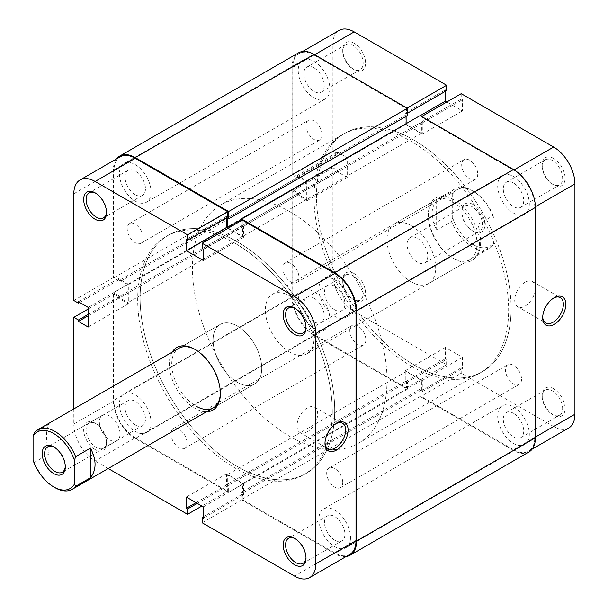 <?xml version="1.0" encoding="UTF-8"?>
<svg xmlns="http://www.w3.org/2000/svg" width="608" height="608" viewBox="0 0 608 608"><rect width="100%" height="100%" fill="white"/><g stroke="black" fill="none" stroke-linecap="round" stroke-linejoin="round"><path stroke-width="0.46" stroke-dasharray="3.04 2.28" d="M365.849 339.887A11.354 6.551 60 0 1 363.493 345.078A11.354 6.551 60 0 1 354.745 342.038A11.354 6.551 60 0 1 349.79 330.615A11.354 6.551 60 0 1 352.146 325.417A11.354 6.551 60 0 1 360.894 328.457A11.354 6.551 60 0 1 365.849 339.887M187.051 443.11A11.354 6.551 60 0 1 184.703 448.309A11.354 6.551 60 0 1 175.955 445.269A11.354 6.551 60 0 1 171 433.838A11.354 6.551 60 0 1 173.348 428.64A11.354 6.551 60 0 1 182.096 431.688A11.354 6.551 60 0 1 187.051 443.11M322.065 134.839A11.354 6.551 60 0 1 319.709 140.03A11.354 6.551 60 0 1 310.962 136.99A11.354 6.551 60 0 1 306.006 125.567A11.354 6.551 60 0 1 308.355 120.369A11.354 6.551 60 0 1 317.11 123.409A11.354 6.551 60 0 1 322.065 134.839M143.268 238.062A11.354 6.551 60 0 1 140.919 243.261A11.354 6.551 60 0 1 132.172 240.213A11.354 6.551 60 0 1 127.216 228.79A11.354 6.551 60 0 1 129.565 223.592A11.354 6.551 60 0 1 138.312 226.64A11.354 6.551 60 0 1 143.268 238.062M477.744 174.162A11.354 6.551 60 0 1 475.395 179.36A11.354 6.551 60 0 1 466.648 176.312A11.354 6.551 60 0 1 461.692 164.89A11.354 6.551 60 0 1 464.041 159.691A11.354 6.551 60 0 1 472.788 162.731A11.354 6.551 60 0 1 477.744 174.162M298.954 277.385A11.354 6.551 60 0 1 296.598 282.583A11.354 6.551 60 0 1 287.85 279.543A11.354 6.551 60 0 1 282.895 268.113A11.354 6.551 60 0 1 285.251 262.922A11.354 6.551 60 0 1 293.998 265.962A11.354 6.551 60 0 1 298.954 277.385M521.535 379.21A11.354 6.551 60 0 1 519.179 384.408A11.354 6.551 60 0 1 510.431 381.36A11.354 6.551 60 0 1 505.476 369.938A11.354 6.551 60 0 1 507.824 364.739A11.354 6.551 60 0 1 516.58 367.787A11.354 6.551 60 0 1 521.535 379.21M342.737 482.433A11.354 6.551 60 0 1 340.389 487.631A11.354 6.551 60 0 1 331.641 484.591A11.354 6.551 60 0 1 326.686 473.161A11.354 6.551 60 0 1 329.034 467.97A11.354 6.551 60 0 1 337.782 471.01A11.354 6.551 60 0 1 342.737 482.433M350.52 537.487A22.359 12.912 60 0 1 345.891 547.724A22.359 12.912 60 0 1 328.662 541.736A22.359 12.912 60 0 1 318.896 519.232A22.359 12.912 60 0 1 323.532 508.995A22.359 12.912 60 0 1 340.761 514.984A22.359 12.912 60 0 1 350.52 537.487M529.317 434.264A22.359 12.912 60 0 1 524.681 444.501A22.359 12.912 60 0 1 507.452 438.505A22.359 12.912 60 0 1 497.694 416.001A22.359 12.912 60 0 1 502.322 405.772A22.359 12.912 60 0 1 519.551 411.76A22.359 12.912 60 0 1 529.317 434.264M151.05 422.324A22.359 12.912 60 0 1 146.422 432.562A22.359 12.912 60 0 1 129.192 426.573A22.359 12.912 60 0 1 119.426 404.069A22.359 12.912 60 0 1 124.062 393.832A22.359 12.912 60 0 1 141.292 399.821A22.359 12.912 60 0 1 151.05 422.324M329.848 319.101A22.359 12.912 60 0 1 325.212 329.338A22.359 12.912 60 0 1 307.982 323.342A22.359 12.912 60 0 1 298.224 300.838A22.359 12.912 60 0 1 302.852 290.609A22.359 12.912 60 0 1 320.082 296.598A22.359 12.912 60 0 1 329.848 319.101M151.05 191.999A22.359 12.912 60 0 1 146.422 202.228A22.359 12.912 60 0 1 129.192 196.24A22.359 12.912 60 0 1 119.426 173.736A22.359 12.912 60 0 1 124.062 163.499A22.359 12.912 60 0 1 141.292 169.495A22.359 12.912 60 0 1 151.05 191.999M329.848 88.768A22.359 12.912 60 0 1 325.212 99.005A22.359 12.912 60 0 1 307.982 93.016A22.359 12.912 60 0 1 298.224 70.513A22.359 12.912 60 0 1 302.852 60.276A22.359 12.912 60 0 1 320.082 66.264A22.359 12.912 60 0 1 329.848 88.768M350.52 307.162A22.359 12.912 60 0 1 345.891 317.391A22.359 12.912 60 0 1 328.662 311.402A22.359 12.912 60 0 1 318.896 288.899A22.359 12.912 60 0 1 323.532 278.662A22.359 12.912 60 0 1 340.761 284.658A22.359 12.912 60 0 1 350.52 307.162M529.317 203.931A22.359 12.912 60 0 1 524.681 214.168A22.359 12.912 60 0 1 507.452 208.179A22.359 12.912 60 0 1 497.694 185.676A22.359 12.912 60 0 1 502.322 175.438A22.359 12.912 60 0 1 519.551 181.427A22.359 12.912 60 0 1 529.317 203.931M332.28 411.791A137.606 79.45 60 0 1 303.78 474.78A137.606 79.45 60 0 1 197.737 437.92A137.606 79.45 60 0 1 137.674 299.432A137.606 79.45 60 0 1 166.174 236.444A137.606 79.45 60 0 1 272.209 273.311A137.606 79.45 60 0 1 332.28 411.791M511.07 308.568A137.606 79.45 60 0 1 482.57 371.556A137.606 79.45 60 0 1 376.534 334.689A137.606 79.45 60 0 1 316.464 196.209A137.606 79.45 60 0 1 344.964 133.22A137.606 79.45 60 0 1 451.007 170.08A137.606 79.45 60 0 1 511.07 308.568M528.983 451.949A30.962 17.875 60 0 1 513.502 450.414L420.09 396.484L420.09 389.181L421.435 389.956L421.435 380.403L406.106 371.556L406.106 381.102L407.444 381.877L407.444 389.181L314.032 335.251A30.962 17.875 60 0 1 292.144 297.327L292.144 189.468L298.467 193.124L298.467 194.666L306.736 199.439L306.736 181.746L298.467 176.966L298.467 178.516L292.144 174.861L292.144 67.002A30.962 17.875 60 0 1 298.551 52.828M407.444 115.596L406.106 114.821L406.106 116.364M406.106 123.667L406.106 124.374L421.435 133.22L421.435 123.667L420.09 122.9L420.09 115.596M228.289 228.16L242.638 236.444L242.638 226.898L241.3 226.123L241.3 220.643M346.134 556.518A30.962 17.875 60 0 1 334.712 553.637L241.3 499.708L241.3 492.404L242.638 493.179L242.638 483.626L227.316 474.78L227.316 484.333L228.654 485.1L228.654 492.404L135.242 438.474A30.962 17.875 60 0 1 113.346 400.558L113.346 292.691L119.67 296.347L119.67 297.89L127.946 302.662L127.946 284.97L119.67 280.197L119.67 281.74L113.346 278.092L113.346 170.225A30.962 17.875 60 0 1 116.569 158.893M420.09 396.484L241.3 499.708M420.09 389.181L241.3 492.404M421.435 389.956L242.638 493.179M421.435 380.403L242.638 483.626M406.106 371.556L227.316 474.78M406.106 381.102L227.316 484.333M407.444 381.877L228.654 485.1M407.444 389.181L228.654 492.404M292.144 189.468L113.346 292.691M298.467 193.124L119.67 296.347M298.467 194.666L119.67 297.89M306.736 199.439L127.946 302.662M306.736 181.746L127.946 284.97M298.467 176.966L119.67 280.197M298.467 178.516L119.67 281.74M292.144 174.861L113.346 278.092M406.106 114.821L227.316 218.044M406.106 124.374L241.3 219.518M421.435 133.22L242.638 236.444M421.435 123.667L242.638 226.898M420.09 122.9L241.3 226.123M305.991 327.074A14.448 8.345 -120 0 0 306.006 326.397A14.448 8.345 -120 0 0 295.792 308.704L294.576 307.998L295.792 308.704A14.448 8.345 -120 0 0 295.199 308.385M305.991 557.399A14.448 8.345 -120 0 0 306.006 556.73A14.448 8.345 -120 0 0 295.792 539.03L294.576 538.331L295.792 539.03A14.448 8.345 -120 0 0 295.199 538.711M106.522 211.911A14.448 8.345 -120 0 0 106.537 211.234A14.448 8.345 -120 0 0 96.322 193.542L95.106 192.835L96.322 193.542A14.448 8.345 -120 0 0 95.73 193.222M95.106 449.57A16.165 9.333 60 0 1 83.668 429.765A16.165 9.333 60 0 1 95.106 423.168L95.106 423.168A16.165 9.333 60 0 1 106.537 442.966A16.165 9.333 60 0 1 95.106 449.57M96.322 423.867L95.106 423.168L96.322 423.867A14.448 8.345 -120 0 0 89.095 423.153A14.448 8.345 -120 0 0 86.883 434.735A14.448 8.345 -120 0 0 96.322 447.465A14.448 8.345 -120 0 0 103.542 448.18A14.448 8.345 -120 0 0 106.537 441.568A14.448 8.345 -120 0 0 96.322 423.867L96.322 423.867M335.912 423.753A14.622 8.444 120 0 0 335.32 424.08L336.536 423.373L335.32 424.08A14.622 8.444 120 0 0 324.984 441.986A14.622 8.444 120 0 0 324.999 442.654M206.53 411.76A36.123 20.854 60 0 1 194.841 408.28A36.123 20.854 60 0 1 172.132 352.169M220.377 392.814A34.405 19.859 -120 0 0 220.377 392.13A34.405 19.859 -120 0 0 196.057 349.995L194.841 349.296L196.057 349.995A34.405 19.859 -120 0 0 195.457 349.653M178.858 348.293L220.21 324.414A34.405 19.859 60 0 1 237.409 326.116A34.405 19.859 60 0 1 259.882 356.432A34.405 19.859 60 0 1 254.608 383.998A34.405 19.859 60 0 1 237.409 382.295A34.405 19.859 60 0 1 214.936 351.979A34.405 19.859 60 0 1 220.21 324.414A34.405 19.859 60 0 1 237.409 326.116A34.405 19.859 60 0 1 259.882 356.432A34.405 19.859 60 0 1 254.608 383.998A34.405 19.859 60 0 1 237.409 382.295A34.405 19.859 60 0 1 214.936 351.979A34.405 19.859 60 0 1 220.21 324.414L178.858 348.293A34.405 19.859 -120 0 0 173.584 375.858A34.405 19.859 -120 0 0 196.057 406.174M135.242 194.666A14.448 8.345 60 0 1 125.803 181.929A14.448 8.345 60 0 1 128.014 170.354A14.448 8.345 60 0 1 135.242 171.068A14.448 8.345 60 0 1 144.681 183.798A14.448 8.345 60 0 1 142.462 195.381A14.448 8.345 60 0 1 135.242 194.666M135.242 424.992A14.448 8.345 60 0 1 125.803 412.262A14.448 8.345 60 0 1 128.014 400.68A14.448 8.345 60 0 1 135.242 401.402A14.448 8.345 60 0 1 144.681 414.132A14.448 8.345 60 0 1 142.462 425.706A14.448 8.345 60 0 1 135.242 424.992M334.712 540.155A14.448 8.345 60 0 1 325.272 527.425A14.448 8.345 60 0 1 327.484 515.842A14.448 8.345 60 0 1 334.712 516.564A14.448 8.345 60 0 1 344.151 529.294A14.448 8.345 60 0 1 341.932 540.869A14.448 8.345 60 0 1 334.712 540.155M334.712 309.829A14.448 8.345 60 0 1 325.272 297.092A14.448 8.345 60 0 1 327.484 285.517A14.448 8.345 60 0 1 334.712 286.231A14.448 8.345 60 0 1 344.151 298.961A14.448 8.345 60 0 1 341.932 310.544A14.448 8.345 60 0 1 334.712 309.829M307.344 431.802A14.622 8.444 120 0 0 316.897 418.92A14.622 8.444 120 0 0 314.655 407.2A14.622 8.444 120 0 0 307.344 407.93A14.622 8.444 120 0 0 297.791 420.812A14.622 8.444 120 0 0 300.033 432.524A14.622 8.444 120 0 0 307.344 431.802M234.977 243.261A137.606 79.45 60 0 1 324.87 364.519A137.606 79.45 60 0 1 303.78 474.78A137.606 79.45 60 0 1 234.977 467.97A137.606 79.45 60 0 1 145.084 346.704A137.606 79.45 60 0 1 166.174 236.444A137.606 79.45 60 0 1 234.977 243.261M237.409 241.855A137.606 79.45 60 0 1 327.302 363.113A137.606 79.45 60 0 1 306.212 473.381A137.606 79.45 60 0 1 237.409 466.564A137.606 79.45 60 0 1 147.516 345.306A137.606 79.45 60 0 1 168.606 235.038A137.606 79.45 60 0 1 237.409 241.855A137.606 79.45 60 0 1 327.302 363.113A137.606 79.45 60 0 1 306.212 473.381A137.606 79.45 60 0 1 237.409 466.564A137.606 79.45 60 0 1 147.516 345.306A137.606 79.45 60 0 1 168.606 235.038A137.606 79.45 60 0 1 237.409 241.855M73.819 408.933L73.819 424.08A30.104 17.381 -120 0 0 95.106 460.948L135.242 437.775A30.104 17.381 60 0 1 113.954 400.908L113.954 294.166L88.168 309.054M202.137 522.743L242.273 499.571L334.712 552.938L294.576 576.11M113.954 294.166L118.575 296.841L118.575 298.239L128.311 303.863L128.311 284.194L118.575 278.578L118.575 279.984L113.954 277.316L113.954 170.574A30.104 17.381 60 0 1 120.194 156.796M227.681 216.995L226.465 216.288L226.465 217.694M227.924 228.372L243.489 237.356L243.489 226.123L242.273 225.424L242.273 220.081M349.76 554.428A30.104 17.381 60 0 1 334.712 552.938M242.273 499.571L242.273 494.228L243.489 494.935L243.489 483.694L226.465 473.868L226.465 485.1L227.681 485.807L227.681 491.142L201.894 506.031M135.242 437.775L227.681 491.142M108.216 468.517L95.106 460.948M73.819 300.489L113.954 277.316M226.465 216.288L186.322 239.468M243.489 226.123L203.353 249.295M242.273 225.424L202.137 248.596M243.489 237.356L203.353 260.528M243.489 494.935L203.353 518.107M243.489 483.694L203.353 506.874M242.273 494.228L203.353 516.701M226.465 485.1L196.057 502.656M227.681 485.807L197.273 503.363M226.465 473.868L186.322 497.04M128.311 284.194L88.168 307.367M118.575 278.578L78.44 301.75M128.311 303.863L88.168 327.036M118.575 298.239L88.168 315.795M118.575 296.841L88.168 314.389M118.575 279.984L79.656 302.457M553.645 388.755A16.165 9.333 -120 0 0 542.207 395.36A16.165 9.333 -120 0 0 553.645 415.165L553.645 415.165A16.165 9.333 -120 0 0 565.075 408.561A16.165 9.333 -120 0 0 553.645 388.755M552.421 414.458L553.645 415.165L552.421 414.458A14.448 8.345 60 0 1 542.207 396.766A14.448 8.345 60 0 1 545.201 390.146A14.448 8.345 60 0 1 552.421 390.868A14.448 8.345 60 0 1 561.86 403.598A14.448 8.345 60 0 1 559.649 415.173A14.448 8.345 60 0 1 552.421 414.458M553.645 158.43A16.165 9.333 -120 0 0 542.207 165.034A16.165 9.333 -120 0 0 553.645 184.832L553.645 184.832A16.165 9.333 -120 0 0 565.075 178.235A16.165 9.333 -120 0 0 553.645 158.43M552.421 184.133L553.645 184.832L552.421 184.133A14.448 8.345 60 0 1 542.207 166.432A14.448 8.345 60 0 1 545.201 159.82A14.448 8.345 60 0 1 552.421 160.535A14.448 8.345 60 0 1 561.86 173.265A14.448 8.345 60 0 1 559.649 184.847A14.448 8.345 60 0 1 552.421 184.133M354.175 273.592A16.165 9.333 -120 0 0 342.737 280.197A16.165 9.333 -120 0 0 354.168 300.002A16.165 9.333 -120 0 0 354.175 300.002A16.165 9.333 -120 0 0 365.606 293.398A16.165 9.333 -120 0 0 354.175 273.592M352.952 299.296L354.175 300.002L352.952 299.296A14.448 8.345 60 0 1 342.737 281.603A14.448 8.345 60 0 1 345.732 274.983A14.448 8.345 60 0 1 352.952 275.705A14.448 8.345 60 0 1 362.391 288.435A14.448 8.345 60 0 1 360.179 300.01A14.448 8.345 60 0 1 352.952 299.296M354.175 43.267A16.165 9.333 -120 0 0 342.737 49.871A16.165 9.333 -120 0 0 354.168 69.669A16.165 9.333 -120 0 0 354.175 69.669A16.165 9.333 -120 0 0 365.606 63.072A16.165 9.333 -120 0 0 354.175 43.267M352.952 68.97L354.175 69.669L352.952 68.97A14.448 8.345 60 0 1 342.737 51.27A14.448 8.345 60 0 1 345.732 44.658A14.448 8.345 60 0 1 352.952 45.372A14.448 8.345 60 0 1 362.391 58.102A14.448 8.345 60 0 1 360.179 69.684A14.448 8.345 60 0 1 352.952 68.97M553.622 298.057A14.622 8.444 120 0 0 553.037 298.384L554.245 297.677M553.037 298.384A14.622 8.444 120 0 0 553.029 298.384A14.622 8.444 120 0 0 542.693 316.289A14.622 8.444 120 0 0 542.708 316.958M453.91 199.72A36.123 20.854 -120 0 0 428.366 214.464A36.123 20.854 -120 0 0 453.902 258.704A36.123 20.854 -120 0 0 453.91 258.704A36.123 20.854 -120 0 0 479.446 243.96A36.123 20.854 -120 0 0 453.91 199.72M452.686 258.005L453.91 258.704L452.686 258.005A34.405 19.859 60 0 1 428.366 215.87A34.405 19.859 60 0 1 435.488 200.123A34.405 19.859 60 0 1 452.686 201.826A34.405 19.859 60 0 1 475.167 232.142A34.405 19.859 60 0 1 469.893 259.707A34.405 19.859 60 0 1 452.686 258.005M314.032 298.171A14.448 8.345 -120 0 0 306.812 297.456A14.448 8.345 -120 0 0 304.593 309.039A14.448 8.345 -120 0 0 314.032 321.769A14.448 8.345 -120 0 0 321.26 322.483A14.448 8.345 -120 0 0 323.471 310.908A14.448 8.345 -120 0 0 314.032 298.171M314.032 67.845A14.448 8.345 -120 0 0 306.812 67.131A14.448 8.345 -120 0 0 304.593 78.706A14.448 8.345 -120 0 0 314.032 91.436A14.448 8.345 -120 0 0 321.26 92.158A14.448 8.345 -120 0 0 323.471 80.575A14.448 8.345 -120 0 0 314.032 67.845M513.502 183.008A14.448 8.345 -120 0 0 506.282 182.294A14.448 8.345 -120 0 0 504.062 193.868A14.448 8.345 -120 0 0 513.502 206.598A14.448 8.345 -120 0 0 520.729 207.32A14.448 8.345 -120 0 0 522.941 195.738A14.448 8.345 -120 0 0 513.502 183.008M513.502 413.334A14.448 8.345 -120 0 0 506.282 412.619A14.448 8.345 -120 0 0 504.062 424.202A14.448 8.345 -120 0 0 513.502 436.932A14.448 8.345 -120 0 0 520.729 437.646A14.448 8.345 -120 0 0 522.941 426.071A14.448 8.345 -120 0 0 513.502 413.334M525.061 282.234A14.622 8.444 120 0 0 515.508 295.116A14.622 8.444 120 0 0 517.75 306.827A14.622 8.444 120 0 0 525.061 306.105A14.622 8.444 120 0 0 534.607 293.223A14.622 8.444 120 0 0 532.372 281.504A14.622 8.444 120 0 0 525.061 282.234M411.335 225.705A34.405 19.859 -120 0 0 394.136 224.002A34.405 19.859 -120 0 0 388.862 251.568A34.405 19.859 -120 0 0 411.335 281.884A34.405 19.859 -120 0 0 428.534 283.586A34.405 19.859 -120 0 0 433.808 256.021A34.405 19.859 -120 0 0 411.335 225.705M413.767 364.739A137.606 79.45 -120 0 0 482.57 371.556A137.606 79.45 -120 0 0 503.667 261.296A137.606 79.45 -120 0 0 413.767 140.03A137.606 79.45 -120 0 0 344.964 133.22A137.606 79.45 -120 0 0 323.874 243.481A137.606 79.45 -120 0 0 413.767 364.739M411.335 366.145A137.606 79.45 -120 0 0 480.138 372.962A137.606 79.45 -120 0 0 501.235 262.694A137.606 79.45 -120 0 0 411.335 141.436A137.606 79.45 -120 0 0 342.532 134.619A137.606 79.45 -120 0 0 321.442 244.887A137.606 79.45 -120 0 0 411.335 366.145M406.471 387.919L446.606 364.747L354.175 311.372A30.104 17.381 60 0 1 332.888 274.512L332.888 167.77L292.752 190.942L292.752 297.684A30.104 17.381 -120 0 0 314.032 334.552L406.471 387.919L406.471 382.576L405.255 381.877L405.255 370.644L422.286 380.471L422.286 391.712L421.07 391.005L421.07 396.34L513.502 449.715A30.104 17.381 -120 0 0 528.557 451.204A30.104 17.381 -120 0 0 534.789 437.426L535.397 437.068M421.678 116.508L421.07 116.858L513.502 170.225L514.102 169.883M314.64 54.712L314.032 55.062A30.104 17.381 -120 0 0 298.984 53.572A30.104 17.381 -120 0 0 292.752 67.351L292.752 174.093L332.888 150.921L332.888 44.179A30.104 17.381 60 0 1 339.12 30.4M535.39 206.75L534.789 207.092L534.789 437.426M534.789 207.092A30.104 17.381 -120 0 0 513.502 170.225M421.07 116.858L421.07 122.193L422.286 122.9L422.286 134.132L405.255 124.306L405.255 113.065L406.471 113.772L406.471 108.429L407.079 108.08M314.032 55.062L406.471 108.429M292.752 174.093L297.373 176.761L297.373 175.355L307.101 180.971L307.101 200.632L297.373 195.016L297.373 193.61L292.752 190.942M446.606 364.747L446.606 359.404L445.39 358.705L445.39 347.472L462.422 357.299L462.422 368.532L461.206 367.832L461.206 373.168L421.07 396.34M332.888 150.921L337.508 153.588L337.508 152.182L347.236 157.799L347.236 177.46L337.508 171.844L337.508 170.438L332.888 167.77M445.39 91.299L445.39 89.893L446.606 90.6M461.206 93.685L461.206 99.02L462.422 99.727L462.422 110.96L446.85 101.969M568.693 428.032A30.104 17.381 60 0 1 553.645 426.535L461.206 373.168M297.373 195.016L337.508 171.844M297.373 193.61L337.508 170.438M307.101 200.632L347.236 177.46M307.101 180.971L347.236 157.799M297.373 175.355L337.508 152.182M297.373 176.761L337.508 153.588M422.286 122.9L462.422 99.727M422.286 134.132L462.422 110.96M421.07 122.193L461.206 99.02M405.255 113.065L445.39 89.893M406.471 113.772L407.444 113.21M405.255 124.306L420.219 115.664M405.255 381.877L445.39 358.705M405.255 370.644L445.39 347.472M406.471 382.576L446.606 359.404M422.286 391.712L462.422 368.532M421.07 391.005L461.206 367.832M422.286 380.471L462.422 357.299M473.366 244.667A32.68 18.871 60 0 1 452.686 217.96L451.47 221.54A34.405 19.859 -120 0 0 472.15 246.772A34.405 19.859 -120 0 0 489.349 248.474A34.405 19.859 -120 0 0 492.83 245.419L494.046 241.832A32.68 18.871 60 0 1 473.366 244.667M473.366 204.638A16.34 9.432 -120 0 0 461.814 211.31A16.34 9.432 -120 0 0 473.366 231.321L473.366 231.321A16.34 9.432 -120 0 0 484.918 224.648A16.34 9.432 -120 0 0 473.366 204.638M472.15 230.622L473.366 231.321L472.15 230.622A14.622 8.444 60 0 1 461.814 212.709A14.622 8.444 60 0 1 464.839 206.021A14.622 8.444 60 0 1 472.15 206.743A14.622 8.444 60 0 1 481.703 219.625A14.622 8.444 60 0 1 479.461 231.344A14.622 8.444 60 0 1 472.15 230.622M65.292 466.184A14.622 8.444 -120 0 0 65.307 465.508A14.622 8.444 -120 0 0 54.971 447.602A14.622 8.444 -120 0 0 54.963 447.602L53.755 446.903M54.963 447.602A14.622 8.444 -120 0 0 54.378 447.283M109.698 416.001A14.622 8.444 -120 0 0 102.387 415.279A14.622 8.444 -120 0 0 100.145 426.991A14.622 8.444 -120 0 0 109.698 439.88A14.622 8.444 -120 0 0 117.01 440.602A14.622 8.444 -120 0 0 119.252 428.883A14.622 8.444 -120 0 0 109.698 416.001M417.415 262.215A14.622 8.444 60 0 1 407.869 249.333A14.622 8.444 60 0 1 410.111 237.622A14.622 8.444 60 0 1 417.415 238.344A14.622 8.444 60 0 1 426.968 251.226A14.622 8.444 60 0 1 424.726 262.945A14.622 8.444 60 0 1 417.415 262.215M289.712 211.66A137.606 79.45 60 0 1 379.605 332.918A137.606 79.45 60 0 1 358.515 443.186A137.606 79.45 60 0 1 289.712 436.369A137.606 79.45 60 0 1 199.812 315.111A137.606 79.45 60 0 1 220.909 204.843A137.606 79.45 60 0 1 289.712 211.66M289.712 295.921A34.405 19.859 60 0 1 312.185 326.238A34.405 19.859 60 0 1 306.911 353.803A34.405 19.859 60 0 1 289.712 352.1A34.405 19.859 60 0 1 267.231 321.784A34.405 19.859 60 0 1 272.506 294.219A34.405 19.859 60 0 1 289.712 295.921M477.987 253.984L477.987 224.39C481.513 237.774 481.513 247.638 477.987 253.984L492.83 245.419M477.987 224.39L492.83 215.825A34.405 19.859 -120 0 0 472.15 190.593L472.15 190.593A34.405 19.859 -120 0 0 454.951 188.89A34.405 19.859 -120 0 0 451.47 191.946L452.686 194.127A32.68 18.871 60 0 1 473.366 191.292A32.68 18.871 60 0 1 494.046 217.998L492.83 215.825M436.635 200.511L436.635 230.105C430.54 218.204 430.54 208.339 436.635 200.511L451.47 191.946M436.635 230.105L451.47 221.54M54.963 487.631A34.405 19.859 60 0 1 34.291 462.399L33.075 460.218M49.126 453.834L49.126 424.24C45.6 430.586 45.6 440.45 49.126 453.834L34.291 462.399M49.126 424.24L34.291 432.805M452.686 194.127L452.686 217.96M494.046 241.832L494.046 217.998M513.502 450.414L334.712 553.637M314.032 335.251L135.242 438.474M292.144 297.327L113.346 400.558M292.144 67.002L113.346 170.225M113.954 400.908L73.819 424.08M73.819 193.754L113.954 170.574M314.032 334.552L354.175 311.372M292.752 67.351L332.888 44.179M553.645 426.535L513.502 449.715M332.888 274.512L292.752 297.684M184.703 448.309L363.493 345.078M140.919 243.261L319.709 140.03M296.598 282.583L475.395 179.36M340.389 487.631L519.179 384.408M524.681 444.501L345.891 547.724M325.212 329.338L146.422 432.562M325.212 99.005L146.422 202.228M524.681 214.168L345.891 317.391M480.138 372.962L358.515 443.186M342.532 134.619L220.909 204.843M502.322 175.438L323.532 278.662M302.852 60.276L124.062 163.499M302.852 290.609L124.062 393.832M502.322 405.772L323.532 508.995M329.034 467.97L507.824 364.739M285.251 262.922L464.041 159.691M129.565 223.592L308.355 120.369M173.348 428.64L352.146 325.417M128.014 170.354L89.095 192.827M128.014 400.68L89.095 423.153M327.484 515.842L288.564 538.316M327.484 285.517L288.564 307.99M314.655 407.2L342.631 423.35M213.256 407.877L254.608 383.998L213.256 407.877M300.033 432.524L328.008 448.681M341.932 310.544L303.012 333.017M341.932 540.869L303.012 563.342M142.462 425.706L103.542 448.18M142.462 195.381L103.542 217.854M220.377 392.13L220.377 393.536M324.984 441.986L324.984 443.392M106.537 441.568L106.537 442.966M106.537 211.234L106.537 212.64M306.006 556.73L306.006 558.129M306.006 326.397L306.006 327.803M542.207 396.766L542.207 395.36M542.207 166.432L542.207 165.034M342.737 281.603L342.737 280.197M342.737 51.27L342.737 49.871M542.693 316.289L542.693 317.695M553.029 298.384L554.253 297.677M428.366 215.87L428.366 214.464M306.812 297.456L345.732 274.983M306.812 67.131L345.732 44.658M506.282 182.294L545.201 159.82M506.282 412.619L545.201 390.146M517.75 306.827L545.726 322.985M435.488 200.123L394.136 224.002M469.893 259.707L428.534 283.586M302.609 51.482L298.984 53.572M532.175 449.107L528.557 451.204M532.372 281.504L560.34 297.662M520.729 437.646L559.649 415.173M520.729 207.32L559.649 184.847M321.26 92.158L360.179 69.684M321.26 322.483L360.179 300.01M461.814 212.709L461.814 211.31M102.387 415.279L47.66 446.88M410.111 237.622L464.839 206.021M306.911 353.803L489.349 248.474M272.506 294.219L454.951 188.89M473.366 191.292L472.15 190.593M424.726 262.945L479.461 231.344M117.01 440.602L62.274 472.203M54.971 447.602L53.747 446.903M65.307 465.508L65.307 466.914"/><path stroke-width="0.91" d="M241.3 220.643L241.3 218.819L420.09 115.596L513.502 169.526A30.962 17.875 60 0 1 535.397 207.442L535.397 437.775A30.962 17.875 60 0 1 528.983 451.949L350.193 555.172A30.962 17.875 60 0 1 346.134 556.518M116.569 158.893A30.962 17.875 60 0 1 119.761 156.051L298.551 52.828A30.962 17.875 60 0 1 314.032 54.363L407.444 108.292L407.444 115.596L228.654 218.819L227.316 218.044L227.316 227.597L228.289 228.16M406.106 116.364L406.106 123.667M241.3 218.819L334.712 272.749A30.962 17.875 60 0 1 356.607 310.673L356.607 540.998A30.962 17.875 60 0 1 350.193 555.172M119.761 156.051A30.962 17.875 60 0 1 135.242 157.586L228.654 211.516L228.654 218.819M407.444 108.292L228.654 211.516M241.3 219.518L227.316 227.597M294.576 334.408A16.165 9.333 60 0 1 283.138 314.602A16.165 9.333 60 0 1 294.576 307.998L294.576 307.998A16.165 9.333 60 0 1 306.006 327.803A16.165 9.333 60 0 1 294.576 334.408M295.199 308.385A14.448 8.345 -120 0 0 288.564 307.99A14.448 8.345 -120 0 0 286.353 319.565A14.448 8.345 -120 0 0 295.792 332.295A14.448 8.345 -120 0 0 303.012 333.017A14.448 8.345 -120 0 0 305.991 327.074M294.576 564.733A16.165 9.333 60 0 1 283.138 544.928A16.165 9.333 60 0 1 294.576 538.331L294.576 538.331A16.165 9.333 60 0 1 306.006 558.129A16.165 9.333 60 0 1 294.576 564.733M295.199 538.711A14.448 8.345 -120 0 0 288.564 538.316A14.448 8.345 -120 0 0 286.353 549.898A14.448 8.345 -120 0 0 295.792 562.628A14.448 8.345 -120 0 0 303.012 563.342A14.448 8.345 -120 0 0 305.991 557.399M95.106 219.245A16.165 9.333 60 0 1 83.668 199.439A16.165 9.333 60 0 1 95.106 192.835L95.106 192.835A16.165 9.333 60 0 1 106.537 212.64A16.165 9.333 60 0 1 95.106 219.245M95.73 193.222A14.448 8.345 -120 0 0 89.095 192.827A14.448 8.345 -120 0 0 86.883 204.402A14.448 8.345 -120 0 0 96.322 217.132A14.448 8.345 -120 0 0 103.542 217.854A14.448 8.345 -120 0 0 106.522 211.911M336.536 423.373L336.536 423.373A16.34 9.432 -60 0 1 348.088 430.046A16.34 9.432 -60 0 1 336.536 450.057A16.34 9.432 -60 0 1 324.984 443.392A16.34 9.432 -60 0 1 336.536 423.373L336.536 423.373M324.999 442.654A14.622 8.444 120 0 0 328.008 448.681A14.622 8.444 120 0 0 335.32 447.952A14.622 8.444 120 0 0 344.873 435.07A14.622 8.444 120 0 0 342.631 423.35A14.622 8.444 120 0 0 335.912 423.753M172.132 352.169A36.123 20.854 60 0 1 194.841 349.296L194.841 349.296A36.123 20.854 60 0 1 220.377 393.536A36.123 20.854 60 0 1 206.53 411.76M195.457 349.653A34.405 19.859 -120 0 0 178.858 348.293L37.764 429.75A34.405 19.859 60 0 1 54.963 431.452A34.405 19.859 60 0 1 75.643 456.684L74.427 460.264A32.68 18.871 -120 0 0 53.747 433.557A32.68 18.871 -120 0 0 33.075 436.384L34.291 432.805A34.405 19.859 60 0 1 37.764 429.75M88.168 309.054L73.819 317.346L73.819 408.933M309.624 577.6A30.104 17.381 -120 0 0 315.856 563.821L355.999 540.649A30.104 17.381 60 0 1 349.76 554.428L309.624 577.6A30.104 17.381 -120 0 1 294.576 576.11L202.137 522.743L202.137 517.4L203.353 518.107L203.353 506.874L186.322 497.04L186.322 508.273L187.538 508.98L187.538 514.315L108.216 468.517M80.051 179.968L120.194 156.796A30.104 17.381 60 0 1 135.242 158.285L227.681 211.66L187.538 234.832L95.106 181.465A30.104 17.381 -120 0 0 80.051 179.968A30.104 17.381 -120 0 0 73.819 193.754L73.819 300.489L78.44 303.156L78.44 301.75L88.168 307.367L88.168 327.036L78.44 321.412L78.44 320.013L73.819 317.346M227.681 211.66L227.681 216.995L187.538 240.168L186.322 239.468L186.322 250.701L203.353 260.528L203.353 249.295L202.137 248.596L202.137 243.253L242.273 220.081L334.712 273.448A30.104 17.381 60 0 1 355.999 310.316L315.856 333.488L315.856 563.821M226.465 217.694L226.465 227.529L227.924 228.372M355.999 540.649L355.999 310.316M196.057 406.174A34.405 19.859 -120 0 0 213.256 407.877A34.405 19.859 -120 0 0 220.377 392.814M315.856 333.488A30.104 17.381 -120 0 0 294.576 296.628L202.137 243.253M187.538 234.832L187.538 240.168M201.894 506.031L187.538 514.315M226.465 227.529L186.322 250.701M203.353 516.701L202.137 517.4M196.057 502.656L186.322 508.273M197.273 503.363L187.538 508.98M88.168 315.795L78.44 321.412M88.168 314.389L78.44 320.013M79.656 302.457L78.44 303.156M554.253 324.368A16.34 9.432 -60 0 1 542.693 317.695A16.34 9.432 -60 0 1 554.253 297.677L554.253 297.677A16.34 9.432 -60 0 1 565.805 304.35A16.34 9.432 -60 0 1 554.253 324.368M542.708 316.958A14.622 8.444 120 0 0 545.726 322.985A14.622 8.444 120 0 0 553.037 322.255A14.622 8.444 120 0 0 562.582 309.373A14.622 8.444 120 0 0 560.34 297.662A14.622 8.444 120 0 0 553.622 298.057M514.102 169.883L553.645 147.052L461.206 93.685L421.678 116.508M302.609 51.482L339.12 30.4A30.104 17.381 60 0 1 354.175 31.89L314.64 54.712M407.444 113.21L446.606 90.6L446.606 85.257L354.175 31.89M446.85 101.969L445.39 101.126L445.39 91.299M553.645 147.052A30.104 17.381 60 0 1 574.925 183.92L535.39 206.75M535.397 437.068L574.925 414.246L574.925 183.92M574.925 414.246A30.104 17.381 60 0 1 568.693 428.032L532.175 449.107M407.079 108.08L446.606 85.257M420.219 115.664L445.39 101.126M53.747 473.586A16.34 9.432 60 0 1 42.195 453.568A16.34 9.432 60 0 1 53.747 446.903L53.747 446.903A16.34 9.432 60 0 1 65.307 466.914A16.34 9.432 60 0 1 53.747 473.586M54.378 447.283A14.622 8.444 -120 0 0 47.66 446.88A14.622 8.444 -120 0 0 45.418 458.592A14.622 8.444 -120 0 0 54.963 471.481A14.622 8.444 -120 0 0 62.274 472.203A14.622 8.444 -120 0 0 65.292 466.184M75.643 486.271A34.405 19.859 60 0 1 72.17 489.334A34.405 19.859 60 0 1 54.963 487.631L53.747 486.924A32.68 18.871 -120 0 0 74.427 484.097L75.643 486.271L90.486 477.706C96.573 469.878 96.573 460.013 90.486 448.111L75.643 456.684M33.075 436.384L33.075 460.218A32.68 18.871 -120 0 0 53.747 486.924M74.427 460.264L74.427 484.097M90.486 448.111L90.486 477.706M535.397 207.442L356.607 310.673M513.502 169.526L334.712 272.749M535.397 437.775L356.607 540.998M314.032 54.363L135.242 157.586M135.242 158.285L95.106 181.465M294.576 296.628L334.712 273.448M72.17 489.334L213.256 407.877"/></g></svg>

